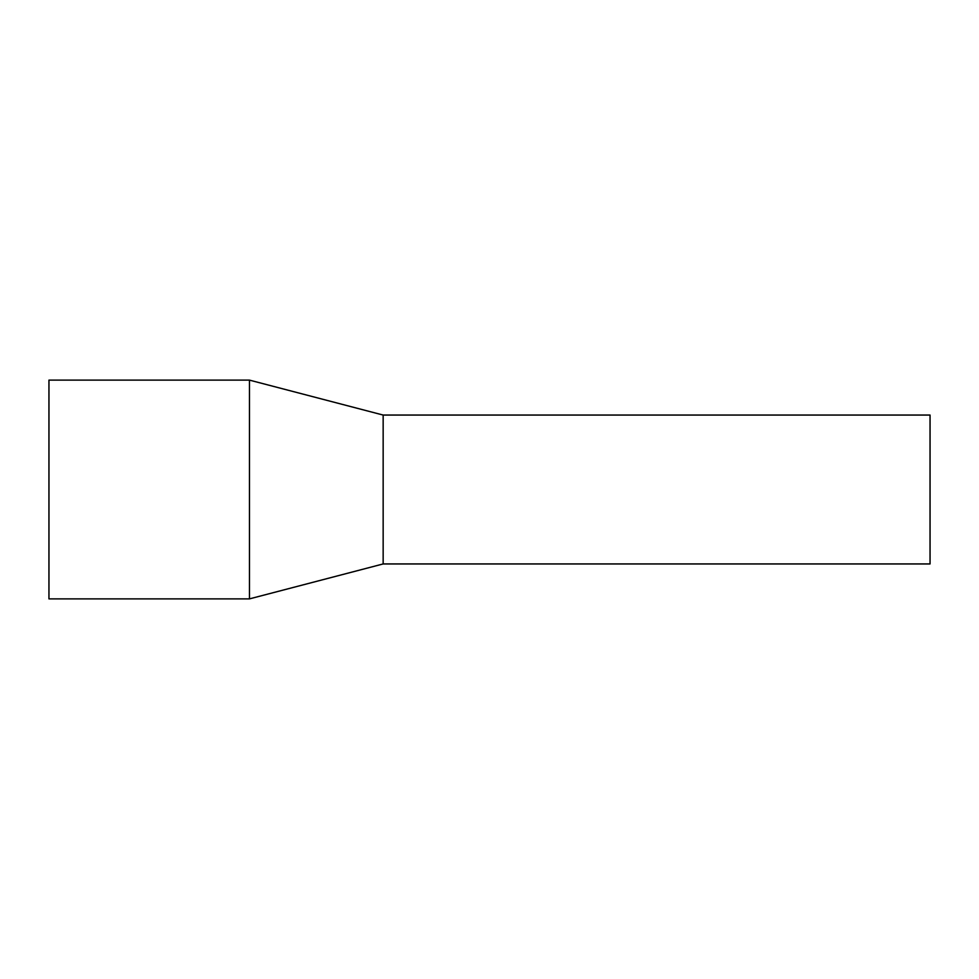<?xml version="1.0" encoding="UTF-8"?>
<svg xmlns="http://www.w3.org/2000/svg" width="979" height="979" viewBox="0 0 979 979"><rect width="100%" height="100%" fill="white"/><g stroke="black" fill="none" stroke-linecap="round" stroke-linejoin="round"><path stroke-width="1.47" d="M383.156 563.941L383.156 415.059L930.05 415.059L930.05 563.941L383.156 563.941L249.474 598.879L48.95 598.879L48.95 380.121L249.474 380.121L249.474 598.879M383.156 415.059L249.474 380.121"/></g></svg>
